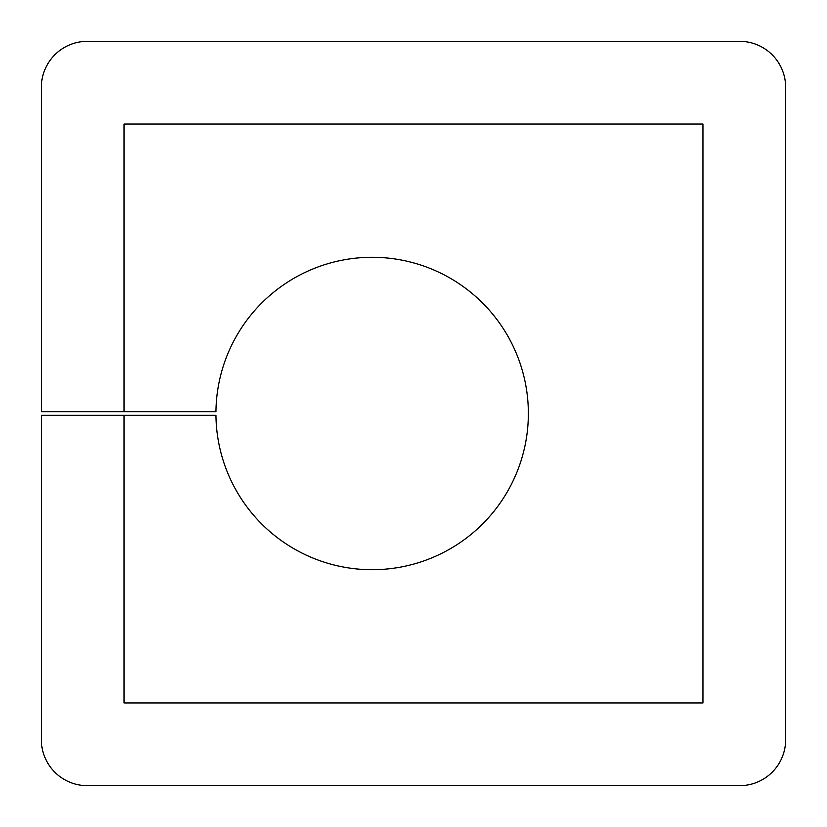 <?xml version="1.0" encoding="UTF-8"?>
<svg xmlns="http://www.w3.org/2000/svg" width="827" height="827" viewBox="0 0 827 827"><rect width="100%" height="100%" fill="white"/><g stroke="black" fill="none" stroke-linecap="round" stroke-linejoin="round"><path stroke-width="1.24" d="M41.35 415.34L41.35 739.71L41.35 415.34L215.95 415.34A156.21 156.21 0 0 0 373.07 569.71A156.21 156.21 0 0 0 528.36 413.5A156.21 156.21 0 0 0 373.07 257.29A156.21 156.21 0 0 0 215.95 411.66L41.35 411.66L41.35 87.29A45.94 45.94 0 0 1 87.29 41.35L739.71 41.35L87.29 41.35M124.05 415.34L124.05 702.95L702.95 702.95L702.95 124.05L124.05 124.05L124.05 411.66M41.35 739.71A45.94 45.94 0 0 0 87.29 785.65L739.71 785.65A45.94 45.94 0 0 0 785.65 739.71L785.65 87.29A45.94 45.94 0 0 0 739.71 41.35M785.65 739.71L785.65 87.29M87.29 785.65L739.71 785.65"/></g></svg>
